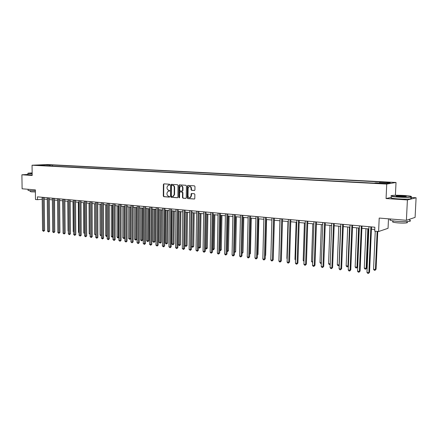 <?xml version="1.0" encoding="UTF-8"?>
<svg xmlns="http://www.w3.org/2000/svg" width="438" height="438" viewBox="0 0 438 438"><rect width="100%" height="100%" fill="white"/><g stroke="black" fill="none" stroke-linecap="round" stroke-linejoin="round"><path stroke-width="0.66" d="M169.84 184.694L169.473 184.212L163.916 183.851L163.39 184.464L163.292 196.01L163.807 196.695L169.353 197.127L169.725 196.706L168.641 196.169C167.623 195.967 167.07 195.239 166.982 193.985L166.993 193.016L168.154 191.143L169.528 191.116L169.78 190.705L168.696 190.174C167.677 189.977 167.124 189.249 167.037 187.995L167.048 187.026L168.263 185.126L169.572 185.11L169.84 184.694M389.201 182.257L385.993 182.257L389.201 182.257M194.362 190.508L194.926 189.884L194.97 186.539L194.428 185.838L187.94 185.416L187.382 186.041L187.234 197.866L187.771 198.567L194.472 199.033L194.806 198.458L194.861 194.423L194.319 193.722L191.329 193.552L190.952 196.131L190.037 197.68C188.882 197.916 188.209 197.324 188.022 195.906L188.121 188.116L189.123 186.517C190.245 186.347 190.891 186.949 191.056 188.313L191.039 189.616L191.576 190.316L194.527 190.492M27.912 174.444L21.9 174.789L22.114 188.789L35.363 189.873L35.489 199.498L37.487 199.684L37.449 196.854L374.862 227.218L374.687 231.154L378.602 231.521L388.052 228.308L388.495 218.825M391.49 197.33L386.064 198.556L407.406 199.947L406.393 220.292L379.204 218.064L378.602 231.521M386.064 198.556L386.732 184.075L32.051 165.225L47.468 164.551L396.023 182.476L386.732 184.075M21.9 174.789L32.193 175.463L32.051 165.225M178.031 185.422L177.505 184.737L171.231 184.327L170.694 184.94L170.579 196.58L171.105 197.264L177.363 197.752L177.905 197.144L178.031 185.422M179.514 184.869L185.893 185.279L186.429 185.975L186.281 197.795L185.734 198.409L182.996 198.195L182.465 197.5L182.52 192.731L181.989 192.036L180.002 191.932L179.64 192.517L179.585 197.472L179.345 197.877L178.835 197.412L178.967 185.488L179.35 184.885M407.406 199.947L416.1 197.762L415.093 217.401L406.393 220.292M46.609 164.852L50.474 164.863L46.609 164.852M43.833 165.652L374.156 183.133L375.766 182.87L386.343 183.429L390.247 182.766L379.79 182.224L381.334 181.978L52.505 164.995L50.025 165.11L49.445 165.947M43.63 165.394L38.221 165.11L44.632 164.825L50.025 165.11M395.41 195.271L396.023 182.476M416.1 197.762L410.893 197.434M44.249 199.104L47.249 199.378M49.313 199.569L52.368 199.848M54.443 200.04L57.548 200.325M59.634 200.516L62.793 200.807M64.89 200.998L68.098 201.294M70.206 201.485L73.469 201.787M75.582 201.984L78.906 202.285M81.03 202.482L84.414 202.794M86.543 202.991L89.982 203.303M92.128 203.5L95.626 203.823M97.778 204.02L101.337 204.349M103.505 204.546L107.124 204.88M109.297 205.083L112.982 205.417M115.167 205.619L118.917 205.964M121.112 206.167L124.929 206.517M127.135 206.72L131.017 207.075M133.234 207.278L137.187 207.645M139.41 207.847L143.434 208.22M145.673 208.422L149.769 208.8M152.013 209.008L156.185 209.391M158.441 209.594L162.69 209.988M164.956 210.196L169.276 210.59M171.559 210.804L175.956 211.209M178.25 211.417L182.728 211.828M185.033 212.041L189.594 212.457M191.91 212.671L196.553 213.098M198.879 213.311L203.615 213.749M205.948 213.963L210.771 214.406M213.114 214.62L218.031 215.074M220.385 215.288L225.389 215.748M227.76 215.967L232.857 216.438M235.239 216.657L240.435 217.133M242.827 217.352L248.122 217.839M250.525 218.058L255.923 218.557M258.338 218.776L263.835 219.285M266.266 219.504L271.867 220.024M274.308 220.248L280.024 220.768M282.477 220.998L288.303 221.529M290.766 221.759L296.707 222.301M299.181 222.531L305.237 223.09M307.728 223.32L313.904 223.884M316.406 224.114L322.702 224.694M325.22 224.924L331.643 225.515M334.172 225.745L340.726 226.347M343.266 226.583L349.951 227.196M352.508 227.431L359.324 228.061M361.892 228.297L368.851 228.937M371.435 229.173L374.758 229.479M37.487 199.684L42.19 199.213M52.516 166.111L52.505 164.995M379.489 183.068L379.79 182.224M44.621 165.695L44.632 164.825M169.654 185.071L168.718 185.071M168.635 191.077L169.605 191.072M164.08 183.861L163.779 184.425L163.675 195.967L164.19 196.646L169.561 197.067M171.389 184.338L171.077 184.902L170.968 196.531L171.488 197.215L177.614 197.697M171.8 185.274L171.428 185.701L171.324 195.923L171.691 196.405L173.054 196.377L174.171 194.521L174.247 187.513C174.154 186.249 173.596 185.52 172.567 185.323L172.09 185.247M172.917 196.421L173.437 196.334L174.554 194.477L174.171 194.521M172.189 185.236L172.955 185.285C173.979 185.482 174.538 186.21 174.631 187.475L174.554 194.477M185.991 198.348L182.996 198.195M180.407 191.882L182.372 191.992L182.903 192.687L182.843 197.45L183.38 198.146M179.668 184.874L179.35 185.449L179.449 197.806M182.58 187.771C182.422 186.435 181.797 185.838 180.708 185.98L179.695 187.579L179.668 190.3L180.199 190.995L182.186 191.094L182.547 190.503L182.58 187.771L182.958 187.732C182.816 186.435 182.213 185.832 181.151 185.926M182.958 187.732L182.925 190.464L182.35 191.077M189.594 186.446C190.672 186.358 191.286 186.966 191.428 188.274L191.411 189.577L191.954 190.273L194.609 190.459M189.895 197.735L190.415 197.631L191.329 196.082L190.952 196.131M191.658 193.525L191.329 196.082M188.083 185.422L187.76 185.997L187.612 197.823L188.148 198.518L194.51 199.016M54.728 229.003L54.558 200.051M43.176 197.368L43.57 230.7L42.568 230.569L42.168 197.275M44.227 197.461L44.61 230.541L43.57 230.7L43.592 231.341L42.568 230.569M44.61 230.541L43.592 231.341M62.661 200.796L63.039 230.295M67.813 201.266L68.038 230.925L68.323 230.957M68.328 231.259L68.038 230.925M48.251 197.823L48.618 231.352L47.6 231.22L47.233 197.73M49.297 197.916L49.658 231.187L48.618 231.352L48.634 231.998L47.6 231.22M49.658 231.187L48.634 231.998M53.381 198.283L53.721 232.009L52.697 231.877L52.352 198.19M54.427 198.381L54.761 231.844L53.721 232.009L53.732 232.655L52.697 231.877M54.761 231.844L53.732 232.655M58.577 198.753L58.889 232.671L57.849 232.54L57.531 198.66M59.617 198.847L59.924 232.507L58.889 232.671L58.895 233.323L57.849 232.54M59.924 232.507L58.895 233.323M73.026 201.748L73.228 231.576L73.666 231.631M73.672 232.096L73.228 231.576M63.833 199.224L64.118 233.344L63.067 233.213L62.776 199.131M64.873 199.317L65.147 233.18L64.118 233.344L64.118 234.001L63.067 233.213M65.147 233.18L64.118 234.001M32.155 172.9L28.191 173.158C27.479 173.311 27.988 173.448 29.724 173.563L32.166 173.662M32.171 173.842L27.895 173.355M35.379 190.837L29.839 190.678C28.185 190.53 27.616 190.355 28.136 190.147L28.12 189.276M35.39 191.948L31.328 191.839L30.102 191.45L30.091 190.7M32.188 175.085L27.912 174.581L27.895 173.552M32.166 173.41L31.41 173.245L32.16 173.147M32.16 173.328L31.76 173.377M404.148 195.485C398.936 195.195 394.945 195.184 392.169 195.452C389.743 195.895 391.764 196.361 398.213 196.854C404.279 197.182 408.539 197.166 410.992 196.799C412.273 196.339 409.995 195.901 404.148 195.485M411.463 196.613L410.91 197.111C408.178 197.434 403.913 197.434 398.131 197.111C392.541 196.706 390.181 196.284 391.057 195.835M402.692 195.824C405.955 196.065 406.979 196.301 405.763 196.525L399.724 196.503C396.833 196.295 395.711 196.076 396.357 195.857L402.692 195.824M405.966 196.498L402.61 196.076L396.472 196.136M409.744 220.363C410.773 220.714 410.762 221.015 409.694 221.267C406.962 221.732 402.719 221.748 396.965 221.332C390.734 220.714 388.566 220.084 390.45 219.438M406.929 222.165C407.668 222.422 407.658 222.641 406.897 222.827C404.936 223.166 401.881 223.183 397.742 222.876C393.253 222.427 391.687 221.962 393.045 221.486M410.855 198.206C411.901 198.469 411.89 198.693 410.822 198.874C408.085 199.208 403.825 199.213 398.043 198.879C391.786 198.403 389.601 197.927 391.484 197.456M410.609 218.891L409.097 219.394M78.298 202.23L78.473 232.233L79.081 232.31M79.081 232.95L78.473 232.233M83.636 202.723L83.784 232.901L84.556 233M84.561 233.651L83.784 232.901M89.034 203.216L89.16 233.574L90.102 233.695M90.102 234.352L89.16 233.574M94.504 203.719L94.597 234.259L95.692 234.396L95.604 203.823M95.719 235.047L94.597 234.259M95.692 234.396L95.659 235.053M100.034 204.228L100.099 234.949L101.211 235.091L101.151 204.332M101.402 235.71L100.729 235.693L100.099 234.949M101.173 235.748L101.397 235.053M69.155 199.706L69.407 234.029L68.344 233.892L68.087 199.608M70.189 199.799L70.436 233.859L69.407 234.029L69.407 234.686L68.344 233.892M70.436 233.859L69.407 234.686M74.542 200.188L74.767 234.719L73.688 234.582L73.458 200.089M75.571 200.281L75.79 234.549L74.767 234.719L74.756 235.381L73.688 234.582M75.79 234.549L74.756 235.381M79.995 200.681L80.187 235.42L79.097 235.277L78.895 200.582M81.025 200.774L81.205 235.244L80.187 235.42L80.17 236.082L79.097 235.277M81.205 235.244L80.17 236.082M85.514 201.179L85.673 236.126L84.572 235.983L84.403 201.075M86.538 201.266L86.691 235.951L85.673 236.126L85.651 236.794L84.572 235.983M86.691 235.951L85.651 236.794M91.099 201.677L91.23 236.843L90.113 236.695L89.976 201.579M92.122 201.77L92.243 236.662L91.23 236.843L91.203 237.511L90.113 236.695M92.243 236.662L91.203 237.511M105.635 204.743L105.673 235.649L106.795 235.792L106.763 204.847M107.157 236.367L106.303 236.4L105.673 235.649M106.752 236.454L106.795 235.792L107.157 235.726M96.76 202.186L96.853 237.566L95.725 237.418L95.621 202.088M97.778 202.279L97.866 237.385L96.853 237.566L96.82 238.239L95.725 237.418M97.866 237.385L96.82 238.239M111.307 205.263L111.312 236.356L112.451 236.498L112.446 205.367M112.982 236.859L111.947 237.111L111.312 236.356M112.402 237.166L112.451 236.498L112.982 236.405M102.487 202.706L102.552 238.299L101.408 238.152L101.337 202.602M103.499 202.794L103.554 238.119L102.552 238.299L102.508 238.978L101.408 238.152M103.554 238.119L102.508 238.978M117.045 205.794L117.023 237.073L118.172 237.221L118.2 205.898M118.884 237.352L118.506 237.818L117.658 237.834L117.023 237.073M118.118 237.889L118.172 237.221L118.89 237.084M108.29 203.227L108.317 239.044L107.157 238.891L107.124 203.123M109.297 203.32L109.319 238.858L108.317 239.044L108.274 239.723L107.157 238.891M109.319 238.858L108.274 239.723M122.859 206.325L122.804 237.801L123.97 237.944L124.031 206.435M124.868 237.845L123.905 238.622L122.804 237.801M123.905 238.622L123.97 237.944L124.868 237.779M114.165 203.758L114.159 239.794L112.982 239.646L112.982 203.648M115.167 203.845L115.156 239.608L114.159 239.794L114.104 240.478L112.982 239.646M115.156 239.608L114.104 240.478M128.739 206.867L128.657 238.535L129.834 238.683L130.792 238.496L130.891 207.064M130.792 238.496L129.768 239.362L129.927 206.977M129.768 239.362L128.657 238.535M120.116 204.289L120.072 240.555L118.884 240.402L118.922 204.185M121.112 204.382L121.063 240.369L120.072 240.555L120.012 241.245L118.884 240.402M121.063 240.369L120.012 241.245M134.701 207.415L134.586 239.279L135.78 239.427L136.733 239.241L136.859 207.612M136.733 239.241L135.703 240.112L135.9 207.524M135.703 240.112L134.586 239.279M126.144 204.831L126.062 241.327L124.857 241.174L124.934 204.727M127.14 204.924L127.053 241.135L126.062 241.327L125.996 242.022L124.857 241.174M127.053 241.135L125.996 242.022M140.735 207.968L140.587 240.029L141.797 240.183L142.744 239.997L142.903 208.17M142.744 239.997L141.715 240.867L141.95 208.083M141.715 240.867L140.587 240.029M146.85 208.532L146.664 240.796L147.891 240.949L148.832 240.758L149.024 208.729M148.832 240.758L147.798 241.639L148.082 208.647M147.798 241.639L146.664 240.796M153.043 209.101L152.818 241.568L154.061 241.721L154.997 241.53L155.227 209.304M154.997 241.53L153.962 242.417L154.291 209.216M153.962 242.417L152.818 241.568M159.312 209.676L159.054 242.351L160.313 242.51L161.244 242.313L161.512 209.879M161.244 242.313L160.209 243.205L160.576 209.791M160.209 243.205L159.054 242.351M165.668 210.262L165.372 243.145L166.648 243.304L167.573 243.106L167.874 210.464M167.573 243.106L166.533 244.004L166.949 210.377M166.533 244.004L165.372 243.145M172.107 210.853L171.773 243.95L173.065 244.108L173.979 243.906L174.324 211.056M173.979 243.906L172.944 244.815L173.404 210.974M172.944 244.815L171.773 243.95M178.627 211.45L178.255 244.76L179.564 244.924L180.478 244.722L180.856 211.658M180.478 244.722L179.438 245.63L179.941 211.57M179.438 245.63L178.255 244.76M185.236 212.058L184.825 245.587L186.15 245.751L187.053 245.543L187.475 212.266M187.053 245.543L186.013 246.463L186.572 212.184M186.013 246.463L184.825 245.587M191.937 212.676L191.483 246.424L192.824 246.589L193.722 246.38L194.182 212.879M193.722 246.38L192.682 247.306L193.284 212.797M192.682 247.306L191.483 246.424M198.387 247.289L200.484 247.224L200.982 213.509M200.484 247.224L199.438 248.16L200.095 213.426M199.438 248.16L198.381 247.459M205.411 248.171L207.333 248.083L207.875 214.138M207.333 248.083L206.287 249.025L206.993 214.056M206.287 249.025L205.406 248.543M212.534 249.063L214.275 248.954L214.861 214.784M214.275 248.954L213.224 249.901L213.985 214.702M213.224 249.901L212.523 249.649M219.756 249.972L221.31 249.835L221.946 215.43M221.31 249.835L220.265 250.788L221.081 215.354M220.265 250.788L219.745 250.722M227.081 250.892L228.444 250.728L229.123 216.093M228.444 250.728L227.393 251.691L228.269 216.016M227.393 251.691L227.065 251.647M234.511 251.823L235.677 251.631L236.405 216.761M235.677 251.631L234.626 252.6L235.556 216.684M242.05 252.77L243.013 252.551L243.791 217.44M242.039 253.257L242.953 217.363M243.013 252.551L242.033 253.509M249.698 253.695L250.448 253.482L251.281 218.129M250.448 253.482L249.682 254.385M257.456 254.582L257.993 254.429L258.874 218.825M257.993 254.429L257.445 255.108M132.249 205.384L132.134 242.11L130.913 241.957L131.022 205.274M133.24 205.471L133.114 241.913L132.134 242.11L132.057 242.805L130.913 241.957M133.114 241.913L132.057 242.805M138.435 205.942L138.277 242.904L137.045 242.745L137.193 205.827M139.421 206.03L139.257 242.707L138.277 242.904L138.2 243.605L137.045 242.745M139.257 242.707L138.2 243.605M144.704 206.506L144.507 243.703L143.253 243.544L143.445 206.391M145.684 206.594L145.476 243.506L144.507 243.703L144.42 244.409L143.253 243.544M145.476 243.506L144.42 244.409M151.055 207.075L150.814 244.519L149.544 244.355L149.78 206.96M152.024 207.163L151.783 244.316L150.814 244.519L150.721 245.225L149.544 244.355M151.783 244.316L150.721 245.225M157.494 207.656L157.209 245.34L155.923 245.176L156.196 207.535M158.457 207.743L158.167 245.138L157.209 245.34L157.105 246.052L155.923 245.176M158.167 245.138L157.105 246.052M164.015 208.242L163.686 246.178L162.383 246.008L162.701 208.121M164.973 208.329L164.639 245.964L163.686 246.178L163.577 246.895L162.383 246.008M164.639 245.964L163.577 246.895M170.623 208.838L170.251 247.021L168.931 246.851L169.298 208.718M171.576 208.921L171.198 246.808L170.251 247.021L170.13 247.744L168.931 246.851M171.198 246.808L170.13 247.744M177.324 209.441L176.908 247.881L175.567 247.711L175.977 209.32M178.271 209.523L177.85 247.667L176.908 247.881L176.777 248.603L175.567 247.711M177.85 247.667L176.777 248.603M184.119 210.048L183.653 248.751L182.296 248.576L182.75 209.928M185.055 210.136L184.584 248.532L183.653 248.751L183.517 249.479L182.296 248.576M184.584 248.532L183.517 249.479M191.006 210.673L190.492 249.633L189.117 249.452L189.621 210.547M191.932 210.755L191.417 249.408L190.492 249.633L190.344 250.361L189.117 249.452M191.417 249.408L190.344 250.361M197.987 211.297L197.423 250.525L196.027 250.344L196.58 211.171M198.907 211.384L198.343 250.301L197.423 250.525L197.27 251.259L196.027 250.344M198.343 250.301L197.27 251.259M205.066 211.937L204.453 251.428L203.035 251.248L203.643 211.806M205.98 212.019L205.362 251.198L204.453 251.428L204.289 252.168L203.719 252.096L203.035 251.248M205.362 251.198L204.289 252.168M212.244 212.583L211.576 252.348L210.147 252.162L210.804 212.452M213.147 212.665L212.479 252.113L211.576 252.348L211.406 253.093L210.831 253.016L210.147 252.162M212.479 252.113L211.406 253.093M219.526 213.235L218.803 253.279L217.352 253.093L218.064 213.103M220.424 213.317L219.701 253.044L218.803 253.279L218.622 254.029L218.042 253.952L217.352 253.093M219.701 253.044L218.622 254.029M226.911 213.903L226.134 254.226L224.661 254.035L225.428 213.766M227.798 213.979L227.021 253.985L226.134 254.226L225.942 254.976L225.351 254.9L224.661 254.035M227.021 253.985L225.942 254.976M234.407 214.576L233.569 255.184L232.074 254.993L232.901 214.439M235.283 214.653L234.445 254.938L233.569 255.184L233.366 255.94L232.77 255.863L232.074 254.993M234.445 254.938L233.366 255.94M242.006 215.261L241.114 256.153L239.597 255.962L240.478 215.124M242.871 215.337L241.979 255.907L241.114 256.153L240.9 256.914L240.292 256.838L239.597 255.962M241.979 255.907L240.9 256.914M249.72 215.956L248.768 257.139L247.224 256.942L248.165 215.814M250.574 216.033L249.622 256.887L248.768 257.139L248.538 257.905L247.924 257.823L247.224 256.942M249.622 256.887L248.538 257.905M265.329 255.48L265.647 255.387L266.578 219.537M265.647 255.387L265.324 255.781M257.544 216.657L256.531 258.141L254.965 257.938L255.973 216.52M258.387 216.733L257.374 257.883L256.531 258.141L256.29 258.907L255.666 258.831L254.965 257.938M257.374 257.883L256.29 258.907M273.323 256.383L274.391 220.254M265.488 217.374L264.404 259.159L262.822 258.951L263.89 217.232M266.32 217.451L265.242 258.896L264.404 259.159L264.158 259.931L263.523 259.849L262.822 258.951M265.242 258.896L264.158 259.931M279.942 220.763L278.984 257.407M273.547 218.097L272.403 260.188L270.793 259.98L271.927 217.954M274.369 218.173L273.224 259.92L272.403 260.188L272.14 260.966L271.5 260.878L270.793 259.98M273.224 259.92L272.14 260.966M287.974 221.502L286.879 258.398L287.202 258.436M287.191 258.803L286.879 258.398M281.727 218.836L280.517 261.234L278.886 261.021L280.085 218.688M282.537 218.907L281.327 260.966L280.517 261.234L280.243 262.012L279.592 261.929L278.886 261.021M281.327 260.966L280.243 262.012M296.126 222.252L294.977 259.411L295.546 259.488M295.524 260.128L294.977 259.411M290.033 219.58L288.751 262.296L287.098 262.083L288.363 219.433M290.832 219.657L289.551 262.023L288.751 262.296L288.467 263.079L287.804 262.992L287.098 262.083M289.551 262.023L288.467 263.079M304.405 223.013L303.189 260.446L304.016 260.55M303.988 261.36L303.189 260.446M298.47 220.341L297.112 263.369L295.431 263.156L296.772 220.188M299.253 220.413L297.9 263.096L297.112 263.369L296.816 264.163L296.143 264.076L295.431 263.156M297.9 263.096L296.816 264.163M312.803 223.785L311.522 261.491L312.617 261.628M312.59 262.444L311.522 261.491M307.033 221.113L305.604 264.464L303.895 264.245L305.308 220.955M307.799 221.179L306.381 264.185L305.604 264.464L305.291 265.258L304.613 265.171L303.895 264.245M306.381 264.185L305.291 265.258M321.328 224.568L319.986 262.554L321.35 262.723M321.322 263.55L320.687 263.468L319.986 262.554M315.727 221.896L314.227 265.576L312.491 265.351L313.975 221.737M316.482 221.962L314.988 265.291L314.227 265.576L313.898 266.375L313.208 266.288L312.491 265.351M314.988 265.291L313.898 266.375M329.984 225.362L328.577 263.632L330.219 263.84M330.192 264.552L329.277 264.552L328.577 263.632M330.214 264.081L329.973 264.64M324.558 222.69L322.976 266.704L321.218 266.479L322.779 222.531M325.297 222.756L323.726 266.413L322.976 266.704L322.642 267.509L321.935 267.415L321.218 266.479M323.726 266.413L322.642 267.509M338.777 226.172L337.298 264.727L339.061 264.946L340.55 226.331M339.215 265.34L337.999 265.652L337.298 264.727M338.705 265.746L339.236 264.875M333.526 223.495L331.867 267.848L330.082 267.618L331.725 223.336M334.254 223.561L332.601 267.552L331.867 267.848L331.517 268.658L330.8 268.565L330.082 267.618M332.601 267.552L331.517 268.658M347.701 226.994L346.157 265.839L347.942 266.063L349.502 227.158M348.385 266.08L347.575 266.862L346.858 266.775L346.157 265.839M347.575 266.862L348.396 265.877M356.767 227.826L355.147 266.966L356.965 267.196L357.638 266.901L359.259 228.056M357.638 266.901L356.581 268.001L356.965 267.196L358.596 227.99M356.581 268.001L355.853 267.908L355.147 266.966M365.976 228.669L364.285 268.116L366.124 268.346L366.781 268.051L368.478 228.899M366.781 268.051L365.73 269.156L366.124 268.346L367.838 228.844M365.73 269.156L364.991 269.063L364.285 268.116M375.256 231.209L373.559 269.277L375.432 269.512L376.072 269.211L377.77 231.445M376.072 269.211L375.021 270.328L375.432 269.512L377.145 231.384M375.021 270.328L374.271 270.235L373.559 269.277M342.642 224.316L340.901 269.014L339.083 268.779L340.808 224.152M343.354 224.382L341.618 268.713L340.901 269.014L340.534 269.83L339.806 269.737L339.083 268.779M341.618 268.713L340.534 269.83M351.9 225.148L350.077 270.197L348.232 269.956L350.039 224.984M352.595 225.214L350.778 269.89L350.077 270.197L349.694 271.018L348.955 270.919L348.232 269.956M350.778 269.89L349.694 271.018M361.312 225.997L359.401 271.396L357.523 271.155L359.417 225.827M361.985 226.057L360.085 271.084L359.401 271.396L359.001 272.222L358.251 272.124L357.523 271.155M360.085 271.084L359.001 272.222M370.871 226.857L368.873 272.617L366.962 272.37L368.949 226.687M371.534 226.917L369.541 272.299L368.457 273.449L367.696 273.35L366.962 272.37M369.541 272.299L368.457 273.449M169.128 185.033L168.745 185.071M169.073 191.034L168.685 191.077M164.19 196.646L163.807 196.695M163.675 195.967L163.292 196.01M163.779 184.425L163.39 184.464M171.488 197.215L171.105 197.264M170.968 196.531L170.579 196.58M171.077 184.902L170.694 184.94M174.631 187.475L174.247 187.513M172.955 185.285L172.567 185.323M182.843 197.45L182.465 197.5M182.903 192.687L182.52 192.731M182.372 191.992L181.989 192.036M180.566 191.866L180.188 191.904M179.219 197.368L178.835 197.412M179.35 185.449L178.967 185.488M182.925 190.464L182.547 190.503M191.954 190.273L191.576 190.316M191.411 189.577L191.039 189.616M191.428 188.274L191.056 188.313M191.351 194.089L190.979 194.138M188.148 198.518L187.771 198.567M187.612 197.823L187.234 197.866M187.76 185.997L187.382 186.041M173.437 196.334L173.054 196.377M182.564 191.05L182.186 191.094M190.415 197.631L190.037 197.68M410.822 198.874L410.91 197.111M406.957 221.568L406.897 222.827M409.694 221.267L409.798 219.274"/></g></svg>
